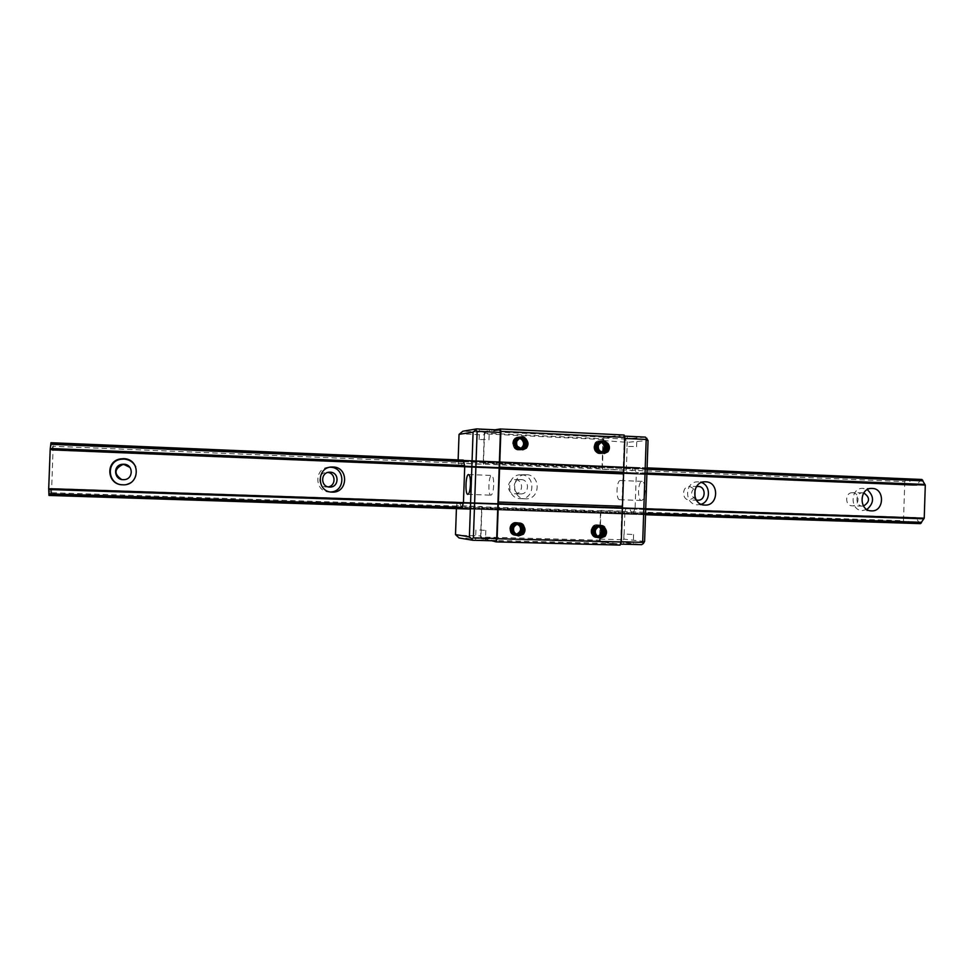 <?xml version="1.0" encoding="UTF-8"?>
<svg xmlns="http://www.w3.org/2000/svg" width="974" height="974" viewBox="0 0 974 974"><rect width="100%" height="100%" fill="white"/><g stroke="black" fill="none" stroke-linecap="round" stroke-linejoin="round"><path stroke-width="0.73" stroke-dasharray="4.87 3.65" d="M921.891 479.476L920.284 480.17L916.899 485.356L912.175 485.356L908.852 479.561L53.229 443.754L51.537 492.722L50.867 495.23L50.611 488.364L49.93 488.388L48.968 495.437M905.942 479.585L904.773 481.643L53.29 446.275M852.591 492.71C860.139 492.686 859.713 506.358 852.189 505.823C844.665 505.92 844.945 492.272 852.457 492.71L852.591 492.71M694.912 497.02L689.507 500.003C681.459 500.1 681.703 486.014 689.75 486.416L695.022 489.557M515.246 479.671C523.927 479.671 523.476 494.317 514.808 493.745C506.188 493.867 506.358 479.33 514.978 479.671L515.246 479.671M328.287 486.89L326.728 487.024C317.536 487.195 317.475 472.268 326.68 472.402L327.861 472.463M129.944 467.41C133.17 473.936 131.137 478.051 123.844 479.756L121.604 479.464M904.773 481.643L903.495 520.737L51.537 492.722M903.495 520.737L904.542 522.843L51.281 495.194M646.906 473.656L464.732 466.193L636.314 473.218L635.109 508.489L463.441 502.718L645.701 508.842M647.101 467.873L463.32 460.118L460.921 466.741L458.791 466.863L458.145 459.898M921.124 479.476L51.074 442.78L51.391 450.012L52.06 450.268L53.229 443.754M904.542 522.843L907.768 522.758L911.14 517.352L915.852 517.547L919.687 523.598L49.077 495.425M919.687 523.598L920.454 523.635M645.506 514.747L470.369 509.073M526.374 474.679C541.313 474.703 540.424 499.942 525.522 498.834C510.9 498.919 511.192 474.228 525.802 474.679L526.374 474.679M908.852 479.561L52.815 443.572L908.852 479.561M135.678 466.741C138.296 477.09 134.132 483.116 123.174 484.821M330.697 491.98L329.407 492.004C314.066 492.077 313.969 467.252 329.309 467.24L329.955 467.24M521.066 479.585C529.88 479.585 529.43 494.463 520.627 493.891C511.886 494.013 512.056 479.245 520.798 479.585L521.066 479.585M521.236 474.825C535.98 474.837 535.103 499.747 520.384 498.651C505.944 498.737 506.237 474.362 520.676 474.813L521.236 474.825M696.264 499.991C690.067 495.437 690.128 490.993 696.459 486.635M701.195 504.264L697.554 504.812C684.04 504.909 684.466 481.241 697.968 481.838L701.524 482.507M863.524 506.054L862.526 506.127C854.904 506.224 855.196 492.381 862.806 492.82L863.768 492.917M866.921 509.487L862.343 510.559C849.705 510.668 850.192 487.706 862.806 488.376L867.298 489.63M602.017 468.165L603.04 438.75L484.273 433.077L483.214 463.198L602.017 468.165L602.346 469.249L626.306 470.247L627.512 473.741L630.677 473.668L633.599 467.35L462.979 460.154M458.024 463.259L483.445 464.318L484.48 434.94L459.691 433.759M485.588 429.631L479.452 429.668L485.588 429.631M484.48 434.94L485.186 432.298L462.845 431.226M485.186 432.298L499.869 430.033M479.342 539.913L485.454 540.29L479.342 539.913M495.985 540.862L481.448 538.561L459.071 537.965M481.448 538.561L480.925 535.919L456.1 535.25M456.416 508.623L456.526 505.664L481.96 506.504L480.925 535.919M635.109 508.489L632.503 514.321L461.603 508.793L459.667 502.182L457.549 502.073L456.526 505.664M633.599 467.35L634.634 468.044L636.314 473.218M634.111 467.325L463.32 460.118M632.503 514.321L461.262 508.769M631.992 514.296L629.508 507.904L626.355 507.758L624.906 511.216L600.921 510.425L600.532 511.508L481.655 507.624L481.96 506.504M627.512 473.741L458.791 466.863L627.512 473.741M483.445 464.318L483.214 463.198M493.684 485.308C493.331 491.334 492.394 494.622 490.908 495.169L490.908 495.169C487.779 495.51 488.546 474.886 491.639 475.446C493.063 476.067 493.757 479.354 493.684 485.308M479.695 530.039L485.807 530.367L479.695 530.039M485.235 439.566L479.111 439.566L485.235 439.566M481.655 507.624L480.62 536.991L599.546 540.168L600.532 511.508M491.882 540.753L480.937 538.634L480.62 536.991M484.273 433.077L484.711 431.421L495.06 429.802M602.346 469.249L603.332 440.577L604.221 438.02L623.543 436.048L624.273 438.385L620.73 541.763L619.829 544.089L600.654 541.714L599.935 539.133L600.921 510.425M603.04 438.75L603.588 437.156L624.115 435.025M620.073 545.099L599.984 541.788L599.546 540.168M603.588 437.156L484.711 431.421M614.691 544.417L492.077 541.24M614.229 543.553L491.724 540.351M599.984 541.788L480.937 538.634M520.846 448.564L519.166 448.953C512.458 449.635 511.52 438.446 518.058 438.178L517.937 438.19C511.727 441.916 511.813 445.52 518.217 449.002L520.615 448.515M519.629 438.337L517.937 438.19M519.97 438.166L518.558 438.117C512.007 438.385 512.945 449.598 519.666 448.904L520.201 448.844M521.163 448.612L519.775 448.892C513.054 449.586 512.117 438.373 518.667 438.105L518.558 438.117M520.25 438.044L519.166 438.032C512.604 438.312 513.554 449.538 520.286 448.844L520.81 448.783M521.48 448.649L520.384 448.844C513.651 449.525 512.714 438.288 519.276 438.02L519.166 438.032M520.506 437.959L519.775 437.959C513.213 438.227 514.15 449.477 520.895 448.795L521.431 448.734M521.796 448.673L521.005 448.783C514.26 449.464 513.31 438.215 519.885 437.947L520.566 437.935M520.81 437.874L520.384 437.886C513.809 438.154 514.759 449.416 521.504 448.734L522.052 448.673M516.512 445.8C515.124 441.612 516.451 438.957 520.493 437.874L520.384 437.886M516.999 440.674L521.114 437.789L516.512 441.721M521.614 437.728L519.483 438.422M601.688 452.021L599.12 452.63C592.898 449.148 592.837 445.605 598.949 442.001L599.083 441.989C592.764 442.123 593.507 453.166 600.045 452.593L600.532 452.557M602.285 452.204L600.654 452.557C594.103 453.129 593.349 442.074 599.68 441.928L599.801 441.916C593.483 442.062 594.225 453.117 600.775 452.545L601.262 452.496M601.469 442.111L599.801 441.916M602.65 452.277L601.384 452.508C594.822 453.08 594.067 442.001 600.398 441.855L600.532 441.843C594.201 441.989 594.956 453.068 601.506 452.496L601.993 452.447M601.822 441.952L600.532 441.843M603.028 452.326L602.115 452.447C595.552 453.032 594.785 441.928 601.141 441.794L601.262 441.782C594.919 441.928 595.674 453.02 602.236 452.447L602.723 452.399M602.188 441.806L601.262 441.782M603.405 452.338L602.845 452.399C596.271 452.971 595.516 441.867 601.871 441.721L602.492 441.721M602.553 441.709L601.993 441.709C597.598 443.073 596.478 445.97 598.657 450.402M602.845 452.399L603.466 452.338M598.036 446.725C598.34 443.767 599.862 442.074 602.602 441.648L598.328 445.508M601.202 442.269L603.344 441.587M516.646 534.288L515.234 534.324C508.489 533.874 509.487 522.673 515.989 523.501L516.378 523.549M517.815 524.024L515.891 523.488C509.292 522.661 508.197 533.837 514.832 534.276L516.439 534.19M518.144 523.951L516.488 523.549C509.974 522.721 508.976 533.935 515.721 534.397L515.83 534.409C509.085 533.947 510.084 522.734 516.585 523.562L516.975 523.61M516.938 534.409L515.83 534.409M518.46 523.902L517.084 523.61C510.571 522.782 509.572 534.02 516.33 534.47L516.439 534.495C509.682 534.032 510.68 522.794 517.194 523.622L517.584 523.671M517.231 534.519L516.439 534.495M518.716 523.878L517.693 523.671C511.167 522.843 510.169 534.105 516.938 534.556L517.048 534.568C510.266 534.117 511.277 522.855 517.803 523.683L518.765 523.866M513.785 527.287C514.808 524.913 516.561 523.756 519.032 523.817L518.302 523.744C511.776 522.904 510.766 534.178 517.547 534.641L517.657 534.653C510.875 534.19 511.874 522.916 518.412 523.744L519.081 523.854M519.337 523.854L518.923 523.805C516.037 523.805 514.211 525.266 513.42 528.188M519.592 523.866L516.476 524.609M598.133 536.418L596.368 536.564C589.818 536.199 590.658 525.144 596.928 525.899L599.302 526.776M599.047 526.63L596.818 525.887C590.427 525.132 589.465 536.163 595.893 536.516L597.89 536.284M599.387 526.508L597.525 525.96C591.242 525.205 590.402 536.26 596.965 536.637L597.306 536.65M598.486 536.589L597.086 536.65C590.524 536.272 591.376 525.217 597.659 525.972L598.073 526.021M599.765 526.398L598.255 526.021C591.961 525.266 591.108 536.345 597.695 536.711L598.036 536.735M598.84 536.723L597.817 536.735C591.242 536.357 592.082 525.278 598.377 526.033L598.803 526.082M600.142 526.325L598.986 526.082C592.679 525.327 591.827 536.431 598.413 536.796L598.767 536.82M599.193 536.832L598.547 536.808C591.961 536.443 592.813 525.339 599.107 526.094L600.215 526.325M600.52 526.289L599.716 526.155C593.397 525.4 592.545 536.516 599.144 536.881L599.497 536.905M599.144 536.881L599.278 536.893C592.679 536.528 593.531 525.412 599.838 526.167L600.593 526.289M600.897 526.277L600.447 526.216C597.257 526.35 595.491 528.115 595.114 531.512M595.345 530.477C596.112 527.664 597.853 526.252 600.568 526.228L600.958 526.277M601.25 526.289L598.279 527.019M603.332 440.577L627.268 442.33L648.039 440.504M626.306 470.247L627.268 442.33M633.77 436.827L627.293 436.851L633.77 436.827M623.543 436.048L624.456 436.096M645.409 437.107L625.296 439.031L626.708 441.685M604.221 438.02L625.296 439.031M619.829 544.089L620.45 544.113M626.806 543.772L633.246 544.162L626.806 543.772M600.654 541.714L621.765 542.262L641.732 544.661M599.935 539.133L623.348 539.766L621.765 542.262M644.593 541.483L623.944 539.158L624.906 511.216M623.944 539.158L623.348 539.766M645.178 490.969C644.764 496.801 643.522 499.979 641.464 500.49C637.13 500.77 637.873 480.766 642.17 481.363C644.167 481.996 645.165 485.198 645.178 490.969M619.793 499.723L619.781 499.723C615.617 500.003 616.372 479.914 620.499 480.511C622.423 481.144 623.372 484.358 623.372 490.153C622.97 496.01 621.777 499.199 619.793 499.723L641.464 500.49M627.134 534.19L633.575 534.543L627.134 534.19M633.429 446.469L626.964 446.457L633.429 446.469M523.44 439.177L518.265 436.985C510.327 437.338 511.447 450.889 519.556 450.073C527.896 449.891 526.971 435.926 518.874 436.912C510.924 437.253 512.044 450.828 520.165 450.012C528.529 449.83 527.591 435.841 519.483 436.839C511.52 437.18 512.641 450.767 520.773 449.964C529.15 449.769 528.212 435.755 520.092 436.754C512.117 437.107 513.249 450.719 521.394 449.903C529.783 449.708 528.845 435.682 520.713 436.681C512.726 437.022 513.846 450.658 522.003 449.842C530.404 449.659 529.466 435.597 521.321 436.596C515.636 438.543 514.357 442.245 517.498 447.723M523.44 440.869L524.219 440.333L523.355 440.711M522.539 449.793L522.478 449.805C514.309 450.621 513.188 436.961 521.175 436.62C529.32 435.622 530.258 449.671 521.857 449.854C513.7 450.682 512.58 437.046 520.554 436.693C528.687 435.695 529.625 449.732 521.236 449.915C513.091 450.731 511.983 437.119 519.946 436.778C528.054 435.78 529.004 449.781 520.627 449.976C512.494 450.792 511.374 437.192 519.337 436.851C527.433 435.865 528.371 449.842 520.006 450.025C511.898 450.84 510.778 437.277 518.728 436.936C526.812 435.938 527.75 449.903 519.398 450.085C511.301 450.901 510.181 437.35 518.119 437.009L524.073 440.345M604.282 444.643L605 444.107L604.172 444.448M604.05 453.458L603.965 453.458C596.027 454.152 595.138 440.674 602.857 440.479C610.71 439.651 611.368 453.446 603.235 453.519C595.297 454.201 594.408 440.747 602.127 440.552C609.955 439.724 610.613 453.507 602.492 453.567C594.566 454.249 593.69 440.808 601.384 440.625C609.213 439.798 609.87 453.555 601.762 453.616C593.848 454.298 592.959 440.881 600.654 440.698C608.47 439.871 609.127 453.604 601.031 453.665C593.129 454.347 592.241 440.954 599.923 440.772C607.727 439.944 608.385 453.653 600.301 453.714C592.411 454.395 591.535 441.027 599.205 440.832L604.817 444.12M603.649 442.342L599.375 440.82C591.705 441.015 592.594 454.383 600.483 453.701C604.842 452.873 606.79 450.171 606.303 445.593M603.649 441.709L600.106 440.747C592.423 440.942 593.3 454.334 601.214 453.653C605.609 452.813 607.557 450.085 607.033 445.471M605.11 442.196L600.836 440.674C593.142 440.869 594.018 454.286 601.944 453.604C610.053 453.543 609.395 439.785 601.567 440.601C593.86 440.796 594.749 454.237 602.675 453.555C607.143 452.679 609.079 449.915 608.482 445.228M607.581 443.219L602.297 440.54C594.59 440.723 595.467 454.188 603.417 453.507C611.55 453.446 610.893 439.639 603.04 440.467C597.464 442.318 596.21 445.97 599.278 451.412M520.457 526.203L521.236 525.607L516.39 522.381C508.501 521.394 507.271 534.957 515.416 535.517C523.683 536.735 525.156 522.807 516.999 522.441C509.098 521.455 507.868 535.03 516.013 535.603C524.304 536.82 525.777 522.88 517.608 522.502C509.694 521.516 508.465 535.116 516.622 535.676C524.925 536.905 526.398 522.941 518.217 522.563C510.291 521.577 509.049 535.201 517.231 535.761C525.546 536.991 527.019 523.001 518.825 522.624C510.887 521.638 509.658 535.274 517.839 535.846C526.167 537.076 527.64 523.062 519.446 522.685C512.921 524.061 511.277 527.811 514.491 533.947M521.236 525.607L520.323 525.972M518.302 535.907C510.108 535.347 511.35 521.687 519.288 522.673C527.494 523.038 526.009 537.051 517.693 535.822C509.499 535.262 510.753 521.626 518.679 522.612C526.861 522.977 525.388 536.966 517.084 535.749C508.915 535.176 510.145 521.565 518.071 522.551C526.24 522.916 524.767 536.881 516.476 535.663C508.318 535.091 509.548 521.504 517.462 522.49C525.619 522.855 524.158 536.796 515.867 535.578C507.722 535.018 508.952 521.443 516.853 522.429C525.01 522.794 523.537 536.711 515.258 535.493C507.125 534.933 508.355 521.382 516.244 522.368L521.09 525.583M601.567 527.129L597.391 524.803C589.769 523.902 588.722 537.283 596.636 537.733C600.824 537.624 603.137 535.408 603.6 531.086M601.676 526.484L598.121 524.876C590.475 523.963 589.428 537.356 597.354 537.818C601.603 537.697 603.917 535.432 604.33 531.061M603.028 527.251L598.852 524.937C591.194 524.036 590.147 537.453 598.085 537.904C606.132 538.999 607.447 525.29 599.582 524.998C591.912 524.097 590.865 537.526 598.815 537.989C606.875 539.085 608.19 525.351 600.313 525.059C592.63 524.158 591.583 537.611 599.546 538.074C607.618 539.17 608.933 525.424 601.043 525.132C594.797 526.508 593.227 530.197 596.356 536.211M601.384 528.565L602.102 527.969L601.238 528.298M600.094 538.135C592.131 537.685 593.178 524.207 600.861 525.108C608.75 525.4 607.435 539.158 599.363 538.05C591.401 537.599 592.46 524.146 600.13 525.047C608.007 525.339 606.692 539.072 598.633 537.965C590.694 537.514 591.742 524.085 599.4 524.986C607.265 525.278 605.95 538.987 597.902 537.879C589.964 537.429 591.023 524.012 598.669 524.913C606.522 525.205 605.219 538.89 597.184 537.794C589.258 537.344 590.305 523.951 597.939 524.852L601.311 526.301M602.955 528.651L603.308 529.929M602.93 533.63L602.309 534.848M598.267 537.624L596.453 537.709C588.539 537.258 589.587 523.89 597.22 524.791L601.932 527.957M646.919 473.279L636.192 472.828M647.077 468.567L634.634 468.044M920.284 480.17L51.159 443.657M907.427 522.989L50.867 495.23L907.439 522.989M918.908 522.868L49.236 494.597M645.531 514.016L633.076 513.615M645.689 509.232L634.963 508.866M646.931 473.023L636.01 472.573M647.053 469.273L634.792 468.762M919.992 480.852L51.172 444.473M917.776 484.468L51.305 448.904M917.459 484.723L51.342 449.233M917.24 485.101L51.354 449.684M916.899 485.356L51.391 450.012M912.188 485.356L52.06 450.268L912.175 485.356M52.121 449.976L911.859 485.101M909.168 479.817L52.754 443.852M907.768 522.758L50.831 494.938M910.8 517.596L50.648 488.668M911.14 517.352L50.611 488.364L911.14 517.352M915.852 517.547L49.93 488.388M916.181 517.815L49.869 488.692M916.376 518.205L49.82 489.143M916.668 518.472L49.771 489.447M49.297 493.781L918.652 522.174M645.555 513.31L633.283 512.908M645.677 509.499L634.756 509.134M603.003 439.53L484.248 433.868M633.027 468.104L462.577 460.946M460.921 507.978L631.469 513.529M462.431 461.7L632.82 468.835M631.274 472.707L461.335 465.742M461.189 466.022L631.067 472.987M630.909 473.388L461.079 466.449M630.677 473.668L460.921 466.741M627.305 473.474L458.657 466.583M626.355 507.758L457.549 502.073L626.355 507.758M457.39 502.341L626.124 508.014M629.508 507.904L459.667 502.182M629.715 508.184L459.813 502.474M629.849 508.598L459.886 502.888M630.032 508.878L460.02 503.181M631.31 512.787L460.824 507.223M329.029 472.232L326.68 472.402M329.711 487.049L326.728 487.024M330.6 467.118L329.309 467.24M332.037 492.101L329.407 492.004M520.798 479.585L514.978 479.671M520.627 493.891L514.808 493.745M525.802 474.679L520.676 474.813M525.522 498.834L520.384 498.651M698.005 486.44L689.75 486.416M697.761 500.222L689.507 500.003M705.237 481.801L697.968 481.838M704.823 505.08L697.554 504.812M862.806 492.82L852.457 492.71M862.526 506.127L852.189 505.823M871.913 488.424L862.806 488.376M871.45 510.875L862.343 510.559M467.837 494.354L490.908 495.169M468.579 474.533L491.639 475.446M475.921 530.014L475.568 539.925M485.807 530.367L485.454 540.29M488.985 439.895L489.338 429.984M479.111 439.566L479.452 429.668M642.17 481.363L620.499 480.511M623.957 534.178L623.628 543.784M633.575 534.543L633.246 544.162M636.582 446.737L636.911 437.131M626.964 446.457L627.293 436.851"/><path stroke-width="1.46" d="M695.022 489.557L694.912 497.02M327.861 472.463C335.811 473.169 336.188 485.722 328.287 486.89M121.604 479.464C113.861 474.046 114.153 469.103 122.505 464.635L124.051 464.549L129.944 467.41M645.506 514.747L920.454 523.635L924.229 518.192L925.3 485.064L646.906 473.656M464.732 466.193L50.198 449.209L50.965 442.72L463.32 460.118L464.732 466.193L463.441 502.718L48.7 488.79L50.198 449.209M925.3 485.064L921.891 479.476L647.101 467.873M470.369 509.073L48.968 495.437L48.7 488.79M924.229 518.192L645.701 508.842M872.18 488.437C885.086 488.412 884.307 511.874 871.45 510.875C858.678 510.985 859.165 487.743 871.913 488.424L872.18 488.437M705.614 481.813C719.482 481.801 718.654 506.127 704.823 505.08C691.15 505.177 691.589 481.18 705.237 481.801L705.614 481.813M332.962 466.996C349.106 467.033 348.132 493.282 332.037 492.101C316.489 492.187 316.392 466.996 331.927 466.996L332.962 466.996M123.613 458.669C141.145 458.754 140.049 486.123 122.566 484.808C107.091 484.882 104.985 461.274 120.277 458.937L123.613 458.669M123.722 464.208C133.84 464.208 133.621 479.975 123.503 479.671C113.897 480.145 112.582 465.316 122.14 464.294L123.722 464.208M123.174 484.821L122.87 484.808C107.627 484.894 105.557 461.615 120.618 459.314L123.917 459.046C129.347 459.484 133.268 462.053 135.678 466.741M330.137 472.195C339.622 472.207 339.183 487.609 329.711 487.049C320.373 487.231 320.312 472.061 329.65 472.195L330.137 472.195M329.955 467.24L330.32 467.24C345.441 467.228 345.819 491.578 330.697 491.98M696.459 486.635L698.188 486.44C706.381 486.428 705.943 500.794 697.761 500.222L696.264 499.991M701.524 482.507C710.898 485.563 710.667 501.488 701.195 504.264M863.768 492.917C870.184 497.434 870.099 501.805 863.524 506.054M867.298 489.63C874.396 496.399 874.262 503.01 866.921 509.487M458.145 459.898L459.046 434.367L462.845 431.226L476.639 428.901L475.677 430.045L477.138 431.312L473.388 537.843L471.83 539.024L472.719 540.253L459.071 537.965L455.503 534.592L456.416 508.623M477.138 431.312L500.417 432.432L499.869 430.033L476.639 428.901M500.417 432.432L496.691 538.464L473.388 537.843M496.691 538.464L495.985 540.862L472.719 540.253M470.466 484.443C470.113 490.494 469.237 493.806 467.837 494.354C464.902 494.695 465.682 473.985 468.579 474.533C469.918 475.166 470.552 478.465 470.466 484.443M455.503 534.592L469.395 536.808L473.084 432.115L459.046 434.367M463.441 502.718L461.603 508.793M495.06 429.802L500.319 428.974L500.867 431.372L497.105 538.695L496.156 541.897L491.882 540.753M500.319 428.974L624.115 435.025L624.858 437.363L621.266 541.982L620.073 545.099L496.156 541.897M604.988 536.443C607.386 532.863 606.948 529.771 603.697 527.178L601.25 526.289L598.279 527.019C594.834 529.418 594.201 532.486 596.356 536.211L600.191 538.147L604.988 536.443L600.191 538.147M523.415 534.19C525.887 530.55 525.449 527.409 522.076 524.767L519.592 523.866L516.476 524.609C512.921 527.056 512.263 530.16 514.491 533.947L518.387 535.919L523.415 534.19L518.387 535.919M622.435 507.904L498.323 503.741M621.266 541.982L497.105 538.695M601.202 442.269L603.393 441.575L606.607 442.525C609.858 445.167 610.296 448.259 607.898 451.802L604.05 453.458L599.278 451.412C597.123 447.65 597.768 444.607 601.202 442.269M526.423 448.125C528.894 444.521 528.456 441.368 525.083 438.677L521.662 437.728L519.483 438.422C515.94 440.796 515.283 443.888 517.498 447.723L522.539 449.793L526.423 448.125L522.928 449.757M624.858 437.363L500.867 431.372M623.664 472.22L499.613 467.13M623.275 473.875L499.297 468.823M622.167 506.249L498.14 502.036M518.765 438.093L521.881 439.067L523.44 440.869L521.382 439.128L518.156 438.166M519.97 438.166L521.991 439.055C525.181 442.634 524.803 445.8 520.846 448.564M520.615 448.515C524.304 445.702 524.536 442.573 521.333 439.14L519.629 438.337M520.201 448.844C525.144 446.542 525.911 443.255 522.502 438.994L520.213 438.069L522.612 438.982C525.875 442.744 525.388 445.946 521.163 448.612M520.81 448.783C525.765 446.482 526.532 443.194 523.111 438.921L520.506 437.959M520.566 437.935L523.221 438.909C526.557 442.841 525.972 446.092 521.48 448.649M519.373 438.02L520.25 438.044M521.431 448.734C526.386 446.421 527.153 443.121 523.732 438.848L520.81 437.874M520.871 437.85L523.842 438.836C527.226 442.963 526.544 446.238 521.796 448.673M522.052 448.673C527.019 446.348 527.786 443.048 524.353 438.763L521.224 437.789M521.175 437.789L524.462 438.75C527.908 443.073 527.117 446.372 522.101 448.661C527.531 446.64 528.48 443.316 524.974 438.69L521.614 437.728M521.614 448.722L516.512 445.8M516.512 441.721C516.123 445.934 517.985 448.247 522.125 448.673L522.234 448.661C517.547 447.967 515.806 445.313 516.999 440.674M525.083 438.677C528.602 443.304 527.652 446.628 522.234 448.661M604.172 444.448L602.139 442.927C605.171 446.153 605.012 449.184 601.688 452.021M603.673 444.692L602.784 442.866L599.972 441.916M600.532 452.557C605.426 450.353 606.218 447.115 602.918 442.853L601.469 442.111M600.702 441.855L603.527 442.805C606.619 446.372 606.205 449.501 602.285 452.204M601.262 452.496C606.157 450.292 606.96 447.054 603.649 442.793L601.822 441.952M601.433 441.782L604.257 442.732C607.435 446.53 606.899 449.708 602.65 452.277M601.993 452.447C606.899 450.232 607.691 446.993 604.391 442.72L602.188 441.806M602.492 441.721L605 442.671C608.239 446.689 607.581 449.903 603.028 452.326M602.723 452.399C607.642 450.183 608.446 446.932 605.122 442.659L602.553 441.709M602.857 441.636L605.731 442.598C609.042 446.835 608.263 450.085 603.405 452.338M598.657 450.402L602.979 452.386M603.466 452.338C608.385 450.122 609.188 446.871 605.865 442.586L603.064 441.624M603.393 441.575L606.473 442.537C609.858 447.127 608.896 450.39 603.588 452.35C600.191 452.106 598.34 450.232 598.036 446.725M598.328 445.508C597.951 449.598 599.753 451.875 603.71 452.338C609.03 450.39 609.992 447.115 606.607 442.525M516.975 523.61L518.899 524.438L519.958 526.155L516.378 523.549M518.144 523.951L519.008 524.45C522.441 528.675 521.65 531.95 516.646 534.288M516.439 534.19C521.187 531.743 521.821 528.48 518.363 524.377L517.791 524.036M515.952 534.409C521.894 532.778 523.087 529.466 519.507 524.499L517.584 523.671M518.46 523.902L519.617 524.511C523.099 528.931 522.198 532.23 516.938 534.409M516.561 534.495C522.514 532.851 523.695 529.539 520.128 524.572L518.716 523.878M518.765 523.866L520.238 524.584C523.756 529.199 522.758 532.51 517.231 534.519M517.17 534.58C523.123 532.924 524.316 529.613 520.737 524.633L519.032 523.854M519.081 523.854L520.846 524.645C524.402 529.466 523.294 532.778 517.535 534.604M517.778 534.653C523.744 533.009 524.937 529.686 521.358 524.694L519.337 523.854M519.398 523.854L521.467 524.706C525.047 529.661 523.866 532.985 517.937 534.677M513.42 528.188C513.164 531.767 514.735 533.935 518.156 534.714C524.304 533.228 525.57 529.905 521.967 524.767L519.739 523.89M522.076 524.767C525.692 529.917 524.414 533.241 518.265 534.738C514.43 533.728 512.933 531.244 513.785 527.287M599.387 526.508L601.384 528.565L599.302 526.776M598.073 526.021L600.033 526.837C603.247 530.72 602.614 533.91 598.133 536.418M597.89 536.284C602.042 533.667 602.504 530.489 599.241 526.776L599.047 526.63M597.306 536.65C602.93 534.921 604.038 531.658 600.629 526.897L599.765 526.398M599.838 526.386L600.751 526.91C604.05 531.025 603.283 534.251 598.486 536.589M598.036 536.735C603.673 534.994 604.781 531.731 601.36 526.971L600.142 526.325M600.215 526.325L601.494 526.983C604.83 531.329 603.953 534.568 598.84 536.723M598.803 526.082L599.814 526.386M598.767 536.82C604.404 535.079 605.511 531.816 602.09 527.031L600.52 526.289M600.593 526.289L602.224 527.044C605.621 531.634 604.611 534.896 599.193 536.832M599.497 536.905C605.146 535.152 606.254 531.889 602.821 527.104L600.897 526.277M600.958 526.277L602.955 527.117C606.388 531.914 605.268 535.176 599.607 536.918M595.114 531.512C595.357 534.592 596.952 536.418 599.874 536.966C605.804 535.444 607.021 532.181 603.563 527.165L601.372 526.301M603.697 527.178C607.155 532.194 605.925 535.469 600.008 536.978C596.624 536.224 595.065 534.056 595.345 530.477M624.456 436.096L645.409 437.107L648.039 440.504L644.593 541.483L643.339 543.529L642.67 542.348L646.188 439.444L646.931 438.337M624.821 438.422L646.188 439.444M621.278 541.775L642.67 542.348M620.45 544.113L641.732 544.661L643.339 543.529M469.395 536.808L471.83 539.024M473.084 432.115L475.677 430.045M524.219 440.333L523.44 439.177M607.898 451.802L604.391 453.434M605 444.107L603.649 442.342M606.303 445.593L604.379 442.269M607.033 445.471L605.11 442.196M608.482 445.228L607.581 443.219M602.102 527.969L601.567 527.129M603.6 531.086L602.297 527.19M604.33 531.061L603.028 527.251M601.311 526.301L602.955 528.651M603.308 529.929L602.93 533.63M602.309 534.848L600.824 536.443M600.654 536.564L598.267 537.624M925.105 484.699L646.919 473.279M464.647 465.791L50.246 448.771M922.682 480.158L647.077 468.567M50.818 443.499L463.661 460.86M921.294 522.989L645.531 514.016M48.883 494.622L461.993 508.051M924.009 518.558L645.689 509.232M463.332 503.12L48.712 489.228M924.837 484.443L646.931 473.023M464.537 465.523L50.295 448.49M50.745 444.29L463.758 461.603M922.938 480.839L647.053 469.273M921.587 522.32L645.555 513.31M48.87 493.818L462.151 507.32M923.717 518.801L645.677 509.499M463.198 503.388L48.749 489.52M329.65 472.195L329.029 472.232M331.927 466.996L330.6 467.118"/></g></svg>
